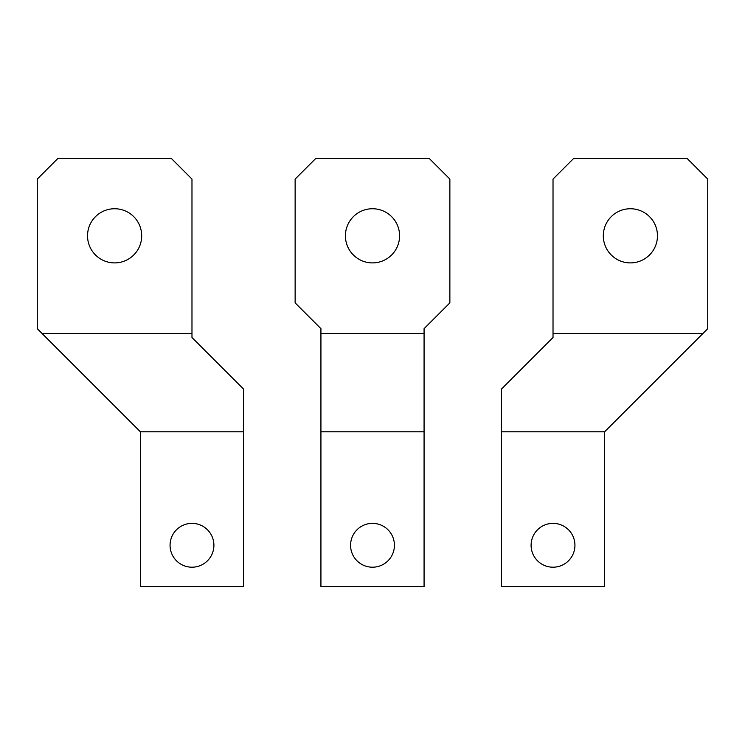 <?xml version="1.0" encoding="UTF-8"?>
<svg xmlns="http://www.w3.org/2000/svg" width="745" height="745" viewBox="0 0 745 745"><rect width="100%" height="100%" fill="white"/><g stroke="black" fill="none" stroke-linecap="round" stroke-linejoin="round"><path stroke-width="1.12" d="M170.065 545.284A21.922 21.922 0 0 1 191.977 523.363A21.922 21.922 0 0 1 213.899 545.284A21.922 21.922 0 0 1 191.977 567.206A21.922 21.922 0 0 1 170.065 545.284M41.999 333.415L37.25 328.657L37.25 179.089L57.877 158.452L171.35 158.452L191.977 179.089L191.977 333.415L41.999 333.415L140.405 431.811L140.405 586.548L243.559 586.548L243.559 431.811L140.405 431.811M243.559 431.811L243.559 389.086L191.977 337.513L191.977 333.415M87.538 235.82A27.081 27.081 0 0 1 114.618 208.74A27.081 27.081 0 0 1 141.69 235.82A27.081 27.081 0 0 1 114.618 262.901A27.081 27.081 0 0 1 87.538 235.82M372.5 262.901A27.081 27.081 0 0 1 345.419 235.82A27.081 27.081 0 0 1 372.5 208.74A27.081 27.081 0 0 1 399.581 235.82A27.081 27.081 0 0 1 372.5 262.901M424.073 431.811L424.073 586.548L320.927 586.548L320.927 328.657L295.132 302.87L295.132 179.089L315.768 158.452L429.232 158.452L449.868 179.089L449.868 302.87L424.073 328.657L424.073 431.811L320.927 431.811M372.5 567.206A21.922 21.922 0 0 1 350.578 545.284A21.922 21.922 0 0 1 372.5 523.363A21.922 21.922 0 0 1 394.422 545.284A21.922 21.922 0 0 1 372.5 567.206M424.073 333.415L320.927 333.415M574.935 545.284A21.922 21.922 0 0 0 553.023 523.363A21.922 21.922 0 0 0 531.101 545.284A21.922 21.922 0 0 0 553.023 567.206A21.922 21.922 0 0 0 574.935 545.284M553.023 333.415L553.023 179.089L573.65 158.452L687.123 158.452L707.75 179.089L707.75 328.657L703.001 333.415L553.023 333.415L553.023 337.513L501.441 389.086L501.441 586.548L604.595 586.548L604.595 431.811L703.001 333.415M657.462 235.82A27.081 27.081 0 0 0 630.382 208.74A27.081 27.081 0 0 0 603.31 235.82A27.081 27.081 0 0 0 630.382 262.901A27.081 27.081 0 0 0 657.462 235.82M604.595 431.811L501.441 431.811"/></g></svg>
